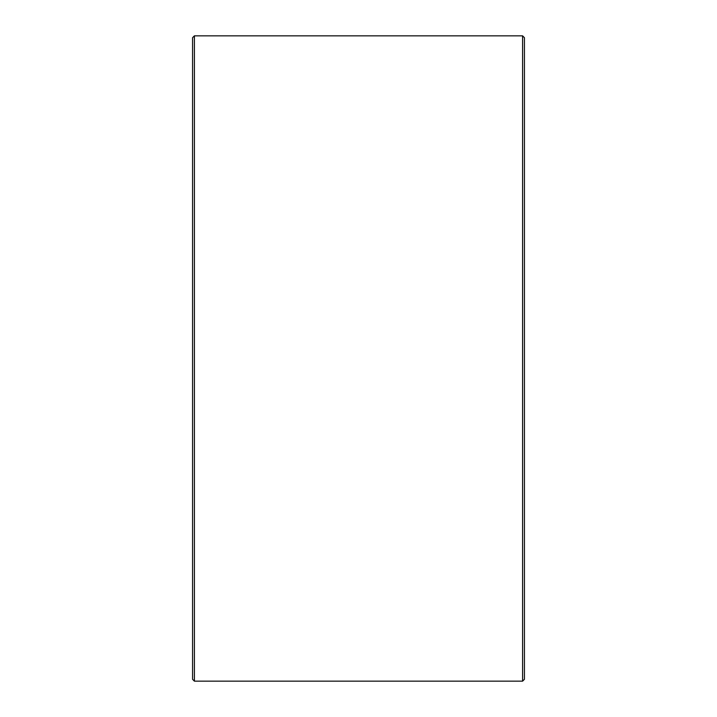 <?xml version="1.0" encoding="UTF-8"?>
<svg xmlns="http://www.w3.org/2000/svg" width="717" height="717" viewBox="0 0 717 717"><rect width="100%" height="100%" fill="white"/><g stroke="black" fill="none" stroke-linecap="round" stroke-linejoin="round"><path stroke-width="1.08" d="M524.432 37.696L524.432 679.304L522.594 681.15L522.594 35.85L524.432 37.696M194.406 681.15L192.568 679.304L192.568 37.696L194.406 35.85L194.406 681.15L522.594 681.15M194.406 35.85L522.594 35.85"/></g></svg>
